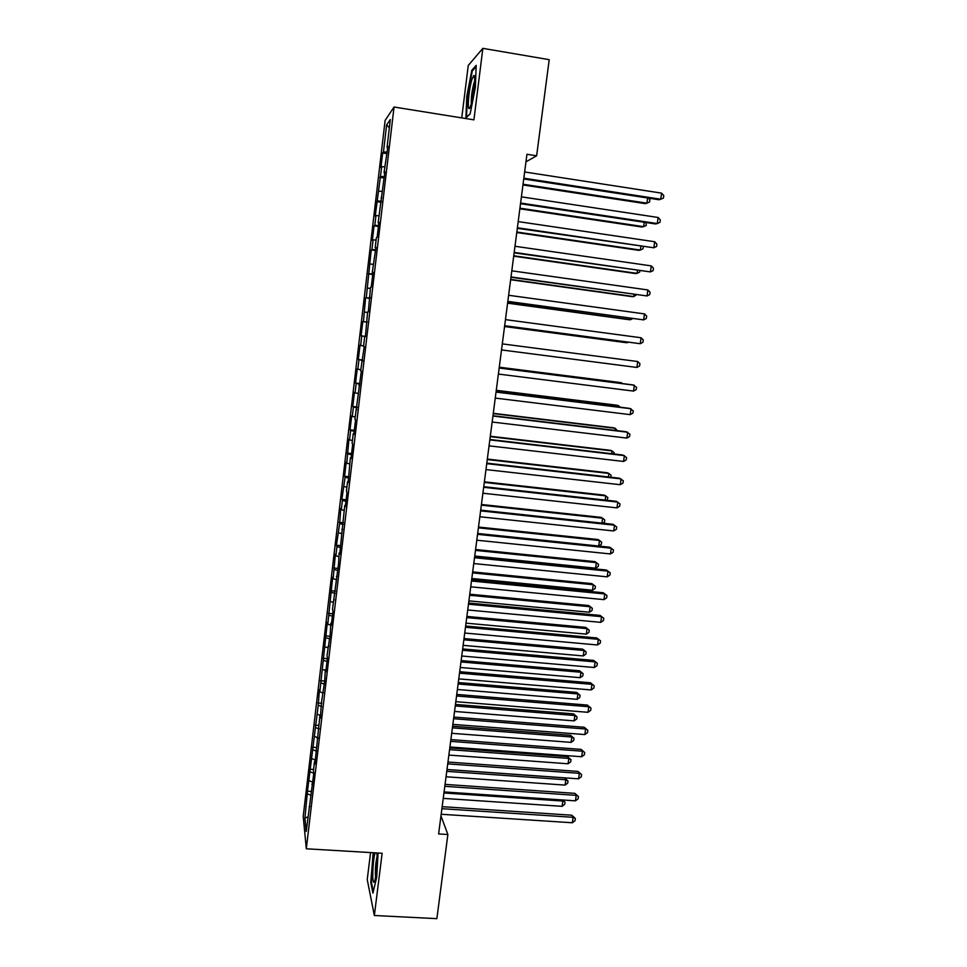 <?xml version="1.0" encoding="UTF-8"?>
<svg xmlns="http://www.w3.org/2000/svg" width="967" height="967" viewBox="0 0 967 967"><rect width="100%" height="100%" fill="white"/><g stroke="black" fill="none" stroke-linecap="round" stroke-linejoin="round"><path stroke-width="1.45" d="M370.579 852.568L367.23 879.535L374.35 915.495L436.866 918.65L447.866 834.521L440.964 815.87M385.12 120.428L303.215 816.341L306.309 848.784L394.053 107.023L385.12 120.428M394.053 107.023L473.915 119.848L482.859 48.35L468.258 65.454L461.743 117.889M389.363 127.765L386.643 124.852L383.452 151.964L382.642 152.979L380.925 167.629L381.711 166.699L375.208 216.185L375.958 215.568L374.809 225.287L374.06 225.843L372.355 240.312L373.093 239.84L371.944 249.522L371.231 249.933L366.275 297.703L365.586 297.812L363.447 321.648L362.782 321.612L361.102 335.839L361.767 335.972L360.643 345.497L359.99 345.304L358.322 359.482L358.962 359.76L357.838 369.249L357.21 368.91L355.554 383.029L356.17 383.452L355.058 392.892L354.442 392.421L352.786 406.478L353.39 407.047L352.278 416.451L351.686 415.834L350.03 429.832L350.622 430.545L349.51 439.912L348.942 439.151L346.754 463.278L346.198 462.371L344.566 476.272L345.11 477.251L341.847 499.347L342.378 500.471L341.278 509.73L340.759 508.545L339.647 523.594L336.443 545.231L336.939 546.633L335.851 555.82L335.368 554.357L333.156 578.713L332.684 577.13L327.789 624.247L327.354 622.385L319.823 691.864L319.436 689.616L318.24 705.294L307.47 791.175L310.975 791.417M386.643 124.852L390.33 119.521L387.042 147.395L387.743 147.613M310.383 771.968L313.804 773.298L313.441 770.494L314.517 761.404L314.879 764.16L319.908 715.737L320.307 718.215L321.54 701.957L324.682 681.191L325.347 669.684L325.782 671.896L327.438 657.923L326.991 655.795L330.194 634.557L330.835 623.256L331.306 625.19L332.974 611.108L332.491 609.258L338.547 563.894L339.139 552.906L339.671 554.405L344.736 505.523L345.304 506.732L347.008 492.348L346.428 491.236L347.552 481.687L348.132 482.738L350.38 457.754L350.985 458.66L352.701 444.155L352.085 443.333L353.221 433.712L353.837 434.473L355.566 419.908L354.925 419.243L361.332 371.098L360.655 370.748L364.233 346.549L363.544 346.343L364.692 336.552L365.393 336.697L367.593 312.015L368.318 311.99L370.506 287.368L371.243 287.187L373.008 272.259L372.259 272.525L375.958 247.274L375.196 247.709L376.368 237.761L377.142 237.266L378.931 222.205L378.133 222.797L384.89 171.715L384.056 172.634L387.9 146.307L387.042 147.395M313.804 773.31L306.237 831.475L304.931 818.167L307.47 791.175M525.963 161.827L536.637 155.796L526.942 154.273L438.619 833.941L447.866 834.521M309.331 780.792L312.752 782.146M309.162 806.72L309.875 806.49M311.942 758.696L315.375 760.002M312.982 749.836L316.427 751.117M311.833 784.104L312.546 783.899M314.553 736.503L317.998 737.773M315.605 727.607L319.05 728.852M314.517 761.404L315.23 761.21M317.176 714.238L320.633 715.459M318.24 705.294L321.697 706.502M317.212 738.619L317.925 738.437M319.823 691.864L322.615 692.819M320.875 682.895L324.344 684.068M319.908 715.737L320.621 715.568M322.458 669.418L325.275 670.336M323.522 660.413L327.015 661.537M322.627 692.759L323.341 692.602M325.117 646.875L327.934 647.757M326.181 637.833L329.687 638.909M325.347 669.684L326.06 669.551M327.789 624.247L330.617 625.093M328.853 615.169L332.37 616.209M328.091 646.524L328.792 646.403M330.46 601.522L333.301 602.344M331.536 592.408L335.065 593.4M330.835 623.256L331.548 623.159M333.156 578.713L336.008 579.499M334.231 569.563L337.761 570.518M333.591 599.903L334.304 599.818M335.851 555.82L338.716 556.557M336.939 546.633L340.481 547.527M336.359 576.453L337.072 576.38M338.559 532.817L341.436 533.53M339.647 523.594L343.212 524.452M339.139 552.906L339.852 552.858M341.278 509.73L344.167 510.407M342.378 500.471L345.944 501.293M341.931 529.263L342.644 529.227M344.01 486.558L346.911 487.187M345.11 477.251L348.7 478.024M344.736 505.523L345.449 505.499M346.754 463.278L349.655 463.882M347.854 453.946L351.456 454.671M347.552 481.687L348.265 481.675M349.51 439.912L352.423 440.481M350.622 430.545L354.224 431.222M350.38 457.754L351.094 457.754M352.278 416.451L355.203 416.982M353.39 407.047L357.004 407.675M353.221 433.712L353.934 433.736M355.058 392.892L357.983 393.388M356.17 383.452L359.809 384.032M356.074 409.573L356.775 409.609M357.838 369.249L360.788 369.696M358.962 359.76L362.613 360.292M358.938 385.337L359.639 385.386M360.643 345.497L363.592 345.908M361.767 335.972L365.429 336.456M361.815 360.993L362.516 361.066M363.447 321.648L367.122 322.108M364.571 312.087L367.545 312.438M364.692 336.552L365.405 336.637M366.275 297.703L369.95 298.126M367.4 288.106L370.385 288.42M366.433 321.842L367.146 321.938M369.104 273.661L372.803 274.036M370.24 264.027L373.226 264.305M369.346 297.232L370.047 297.353M371.944 249.522L375.655 249.849M373.093 239.84L376.09 240.082M372.259 272.525L372.96 272.658M374.809 225.287L378.532 225.553M375.958 215.568L378.967 215.762M375.196 247.709L375.897 247.854M377.674 200.943L381.409 201.16M378.822 191.188L381.844 191.345M378.133 222.797L378.834 222.954M380.551 176.514L384.31 176.671M381.711 166.699L384.745 166.82M381.095 197.764L381.796 197.945M383.452 151.964L387.211 152.085M384.056 172.634L384.757 172.839M482.859 48.35L549.208 59.676L536.637 155.796M374.35 915.495L382.134 853.257L306.309 848.784M307.784 794.016L311.011 795.309M307.977 816.777L304.931 818.167M470.119 113.985L475.365 87.429L476.187 65.345L471.823 70.277L466.771 96.313L465.901 117.938L470.119 113.985M373.177 852.725L370.76 882.46L372.924 893.109L376.707 877.214L378.085 853.015M382.642 152.979L387.03 153.656M379.777 177.372L384.141 178.025M376.912 201.656L381.276 202.296M374.06 225.843L378.423 226.471M371.231 249.933L375.583 250.538M368.403 273.915L372.742 274.519M365.586 297.812L369.926 298.392M361.102 335.839L365.429 336.395M362.782 321.612L367.109 322.168M358.322 359.482L362.637 360.026M355.554 383.029L359.857 383.548M352.786 406.478L357.089 406.986M350.03 429.832L354.333 430.327M347.298 453.1L351.589 453.583M344.566 476.272L348.845 476.743M341.847 499.347L346.126 499.806M339.139 522.337L343.406 522.772M336.443 545.231L340.698 545.654M333.76 568.028L338.015 568.439M331.077 590.74L335.331 591.139M328.417 613.368L332.66 613.755M325.758 635.899L330.001 636.274M323.123 658.346L327.342 658.696M320.488 680.695L324.658 681.046M317.865 702.973L321.769 703.275M315.242 725.153L318.917 725.431M312.643 747.249L316.161 747.503M310.056 769.261L313.562 769.502M472.803 70.446L471.823 70.277M371.425 882.496L370.76 882.46M523.739 178.98L658.95 199.734L660.727 199.226L523.836 178.194M661.585 193.134L663.785 195.576L663.435 198.017L660.727 199.226L661.585 193.134L524.646 171.969M522.954 184.963L645.255 203.638L646.923 203.167L647.648 197.993M523.05 184.238L646.923 203.167L649.558 201.982L649.884 199.637L648.531 198.138M520.524 203.711L655.517 223.957L657.282 223.558L520.609 203.046M658.14 217.478L660.328 219.884L659.99 222.301L657.282 223.558L658.14 217.478L521.418 196.845M517.321 228.333L653.837 247.782L517.393 227.777M654.695 241.738L656.895 244.083L656.557 246.5L653.837 247.782L654.695 241.738L518.191 221.6M519.859 208.799L641.967 227.027L643.611 226.653L644.227 222.265M519.944 208.183L643.611 226.653L646.258 225.444L646.053 222.531M516.777 232.539L638.703 250.332L640.323 250.054L640.831 246.428M516.837 232.032L640.323 250.054L642.958 248.809L643.248 246.778M470.965 104.835C473.927 95.878 476.018 73.879 473.745 75.595L471.956 79.354C468.173 91.188 466.819 116.898 470.578 105.995L470.965 104.835M474.7 80.89L474.011 82.775C471.969 90.705 471.062 97.655 471.316 103.638M470.155 113.816L466.529 117.212L467.375 96.253L472.271 71.026L476.139 66.687M375.148 852.846C372.791 859.143 371.775 884.696 374.024 882.097L374.725 880.671C376.477 875.8 377.783 857.765 376.743 852.942M373.286 891.598L371.328 882.001L372.791 856.967L373.758 852.761M377.07 856.532C375.559 863.338 375.051 870.215 375.559 877.178M514.13 252.846L650.416 271.908L514.19 252.411M651.274 265.889L653.474 268.185L653.136 270.591L650.416 271.908L651.274 265.889L514.988 246.271M510.963 277.263L647.02 295.95L510.999 276.949M647.866 289.943L650.066 292.191L649.727 294.584L647.02 295.95L647.866 289.943L511.797 270.82M513.707 256.182L635.44 273.54L637.048 273.359L637.446 270.494M513.755 255.772L637.048 273.359L639.683 272.09L639.864 270.833M510.636 279.729L632.188 296.651L633.784 296.579L634.074 294.464M510.685 279.427L633.784 296.579L636.479 294.79M507.796 301.583L643.623 319.884L507.832 301.378M644.469 313.9L646.669 316.1L646.331 318.481L643.623 319.884L644.469 313.9L508.618 295.273M507.59 303.179L628.949 319.678L630.532 319.702L630.726 318.324M507.615 302.985L630.532 319.702L632.696 318.602M504.653 325.794L640.239 343.708L504.665 325.71M641.085 337.761L643.285 339.913L642.958 342.282L640.239 343.708L641.085 337.761L505.451 319.63M504.556 326.544L625.734 342.62L627.378 342.1M504.569 326.447L627.293 342.741L628.284 342.221M502.308 343.889L637.724 361.525L636.878 367.448L501.522 349.933M637.724 361.525L639.924 363.628L639.586 365.997L636.878 367.448M499.165 368.04L634.364 385.192L633.53 391.091L498.38 374.06M499.177 367.943L632.732 384.89L636.564 387.247L636.238 389.604L633.53 391.091M621.563 383.476L620.125 382.545L499.274 367.194M622.47 383.585L621.648 382.823L499.262 367.291M496.035 392.094L631.028 408.763L630.194 414.638L495.261 398.09M496.071 391.889L629.408 408.352L633.228 410.77L632.902 413.114L630.194 414.638M618.251 406.986L618.445 405.62L616.934 405.233L496.276 390.305M620.234 407.228L618.445 405.62L496.24 390.499M492.928 416.04L627.692 432.237L626.87 438.087L492.155 422.023M492.965 415.725L626.096 431.729L629.904 434.195L629.577 436.528L626.87 438.087M614.964 430.4L615.254 428.308L613.755 427.837L493.279 413.32M617.345 430.678L615.254 428.308L493.243 413.61M489.822 439.9L624.38 455.614L623.558 461.452L489.048 445.847M489.882 439.477L622.796 455.01L626.592 457.524L626.265 459.857L623.558 461.452M611.676 453.716L612.075 450.924L610.588 450.356L490.305 436.238M614.057 453.994L614.238 452.774L612.075 450.924L490.245 436.637M486.739 463.664L621.08 478.907L620.258 484.709L485.966 469.587M486.812 463.133L619.509 478.206L623.292 480.768L622.966 483.089L620.258 484.709M608.412 476.936L608.908 473.443L607.445 472.778L487.332 459.071M610.793 477.214L611.071 475.244L608.908 473.443L487.271 459.567M483.657 487.32L617.792 502.103L616.97 507.88L482.896 493.218M483.742 486.691L616.245 501.293L620.004 503.916L619.678 506.225L616.97 507.88M605.161 500.072L605.753 495.878L604.302 495.128L484.382 481.82M606.938 500.277L607.917 497.642L605.753 495.878L484.298 482.412M480.599 510.878L614.516 525.202L613.694 530.956L479.837 516.765M480.696 510.141L612.981 524.295L616.728 526.967L616.402 529.263L613.694 530.956M601.921 523.123L602.61 518.215L601.172 517.381L481.433 504.472M602.767 523.207L604.46 522.168L604.774 519.944L602.61 518.215L481.348 505.161M477.553 534.352L611.253 548.204L610.443 553.946L476.791 540.202M598.694 546.029L599.48 540.48L601.643 542.161L601.329 544.373L598.694 546.029L477.662 533.47L609.742 547.213L613.477 549.933L613.151 552.217L610.443 553.946M478.399 527.825L599.48 540.48L598.065 539.55L478.496 527.039M474.507 557.729L608.001 571.122L607.191 576.84L473.757 563.556M474.64 556.774L606.502 570.034L610.225 572.802L609.899 575.087L607.191 576.84M474.737 556.025L595.587 568.185L596.361 562.649L594.959 561.634L475.583 549.51M595.587 568.185L598.21 566.493L598.525 564.293L596.361 562.649L475.462 550.392M471.485 580.998L604.774 593.943L603.964 599.637L470.736 586.812M471.618 579.958L603.287 592.759L606.986 595.575L606.672 597.848L603.964 599.637M603.287 592.759L606.986 595.575M471.811 578.484L592.481 590.245L593.255 584.745L591.864 583.633L472.67 571.908M591.864 583.633L595.418 586.34L593.255 584.745L472.549 572.875M595.418 586.34L595.116 588.54L592.481 590.245M468.475 604.182L601.547 616.68L600.749 622.349L467.726 609.972M468.62 603.033L600.084 615.399L603.771 618.264L603.444 620.536L600.749 622.349M600.084 615.399L603.771 618.264M468.91 600.87L589.387 612.232L590.16 606.744L588.782 605.547L469.769 594.209M588.782 605.547L592.324 608.303L590.16 606.744L469.636 595.273M592.324 608.303L592.022 610.491L589.387 612.232M465.478 627.281L598.343 639.32L597.533 644.977L464.728 633.034M465.635 626.024L596.893 637.954L600.567 640.867L600.241 643.128L597.533 644.977M596.893 637.954L600.567 640.867M466.009 623.147L586.304 634.134L587.078 628.659L585.724 627.378L466.88 616.426M585.724 627.378L589.241 630.17L587.078 628.659L466.735 617.587M589.241 630.17L588.939 632.358L586.304 634.134M462.48 650.271L595.14 661.875L594.342 667.508L461.743 656.013M462.661 648.93L593.702 660.413L597.364 663.374L597.05 665.622L594.342 667.508M593.702 660.413L597.364 663.374M463.12 645.352L583.234 655.94L584.008 650.501L582.666 649.135L464.003 638.558M582.666 649.135L586.171 651.963L584.008 650.501L463.846 639.816M586.171 651.963L585.869 654.139L583.234 655.94M459.506 673.177L591.961 684.346L591.163 689.942L458.769 678.894M459.7 671.727L590.535 682.787L594.185 685.796L593.859 688.033L591.163 689.942M590.535 682.787L594.185 685.796M460.256 667.472L580.188 677.674L580.949 672.246L579.62 670.796L461.138 660.594M579.62 670.796L583.113 673.685L580.949 672.246L460.969 661.948M583.113 673.685L582.811 675.848L580.188 677.674M456.545 695.986L588.782 706.72L587.996 712.304L455.808 701.679M456.75 694.439L587.38 705.076L591.006 708.134L590.692 710.358L587.996 712.304M587.38 705.076L591.006 708.134M457.391 689.495L577.142 699.322L577.903 693.919L576.586 692.384L458.285 682.557M576.586 692.384L580.067 695.309L577.903 693.919L458.104 683.995M580.067 695.309L579.765 697.461L577.142 699.322M453.596 718.711L585.627 729.009L584.842 734.569L452.858 724.38M453.801 717.067L584.237 727.269L587.851 730.375L587.537 732.599L584.842 734.569M584.237 727.269L587.851 730.375M454.538 711.446L574.108 720.886L574.857 715.507L573.564 713.876L455.445 704.435M573.564 713.876L577.033 716.849L574.857 715.507L455.252 705.958M577.033 716.849L576.731 719.001L574.108 720.886M450.646 741.338L582.472 751.214L581.687 756.75L449.921 746.983M450.876 739.598L581.107 749.389L584.709 752.531L584.394 754.743L581.687 756.75M581.107 749.389L584.709 752.531M451.698 733.3L571.086 742.378L571.835 737.011L570.554 735.295L452.616 726.217M570.554 735.295L574.011 738.317L571.835 737.011L452.399 727.849M574.011 738.317L573.709 740.456L571.086 742.378M447.721 763.882L579.342 773.322L578.556 778.834L446.996 769.502M447.963 762.044L577.988 771.412L581.578 774.603L581.264 776.803L578.556 778.834M577.988 771.412L581.578 774.603M448.869 755.082L568.076 763.773L568.826 758.43L567.556 756.641L449.788 747.926M567.556 756.641L571.001 759.699L568.826 758.43L449.57 749.643M571.001 759.699L570.699 761.839L568.076 763.773M444.808 786.328L576.223 795.357L575.438 800.845L444.071 791.925M445.05 784.394L574.882 793.351L578.447 796.59L578.145 798.79L575.438 800.845M574.882 793.351L578.447 796.59M446.041 776.767L565.079 785.095L565.828 779.777L564.571 777.903L446.984 769.551M564.571 777.903L568.004 780.998L565.828 779.777L446.754 771.352M568.004 780.998L567.702 783.125L565.079 785.095M441.895 808.69L573.105 817.296L572.331 822.76L441.17 814.262M442.161 806.671L571.787 815.205L573.105 817.296L575.341 818.493L575.039 820.681L572.331 822.76M571.787 815.205L575.341 818.493M443.237 798.379L562.093 806.333L562.83 801.039L443.938 792.976M562.709 799.975L565.018 802.223L564.716 804.339L562.093 806.333M565.018 802.223L562.141 799.939M474.664 78.049L473.745 75.595"/></g></svg>
